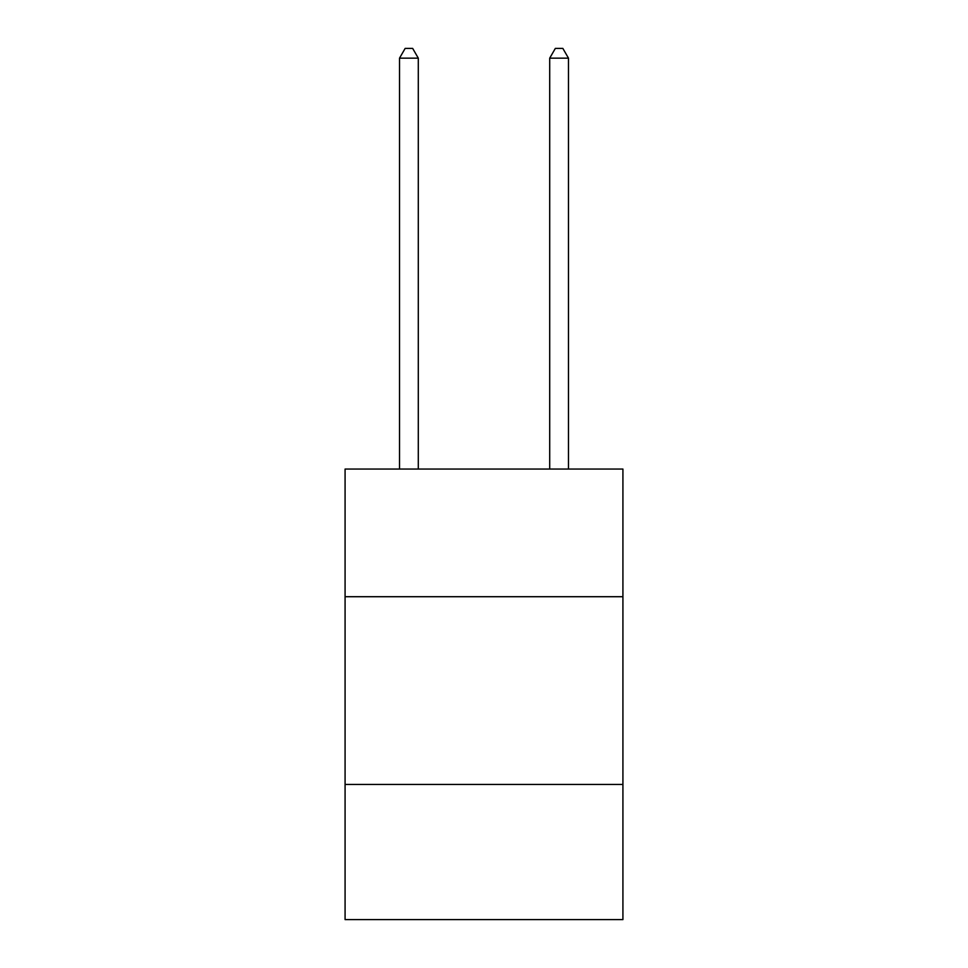 <?xml version="1.0" encoding="UTF-8"?>
<svg xmlns="http://www.w3.org/2000/svg" width="968" height="968" viewBox="0 0 968 968"><rect width="100%" height="100%" fill="white"/><g stroke="black" fill="none" stroke-linecap="round" stroke-linejoin="round"><path stroke-width="1.45" d="M345.08 596.712L622.92 596.712L622.92 469.056L345.08 469.056L345.08 919.6L622.92 919.6L622.92 784.443L345.08 784.443M622.92 784.443L622.92 596.712M418.297 469.056L418.297 58.165L399.518 58.165L399.518 469.056M399.518 58.165L405.156 48.4L412.658 48.4L418.297 58.165M568.482 469.056L568.482 58.165L549.703 58.165L549.703 469.056M549.703 58.165L555.342 48.4L562.844 48.4L568.482 58.165"/></g></svg>
